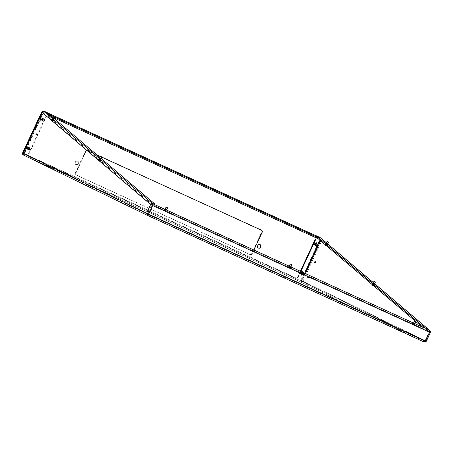 <?xml version="1.0" encoding="UTF-8"?>
<svg xmlns="http://www.w3.org/2000/svg" width="453" height="453" viewBox="0 0 453 453"><rect width="100%" height="100%" fill="white"/><g stroke="black" fill="none" stroke-linecap="round" stroke-linejoin="round"><path stroke-width="0.34" stroke-dasharray="2.27 1.7" d="M53.975 118.929L52.554 118.165M53.126 119.903L51.772 119.048L53.126 119.903M100.934 158.771L99.513 158.006M100.079 159.745L98.726 158.895L100.079 159.745M374.427 283.923L373.006 283.159M373.572 284.903L372.224 284.048L373.595 284.903M327.468 244.082L326.047 243.318M326.619 245.056L325.265 244.201L326.619 245.056M165.628 210.838L164.694 210.385L166.138 211.064L166.647 210.113M164.694 209.207L164.184 210.152L164.694 210.385M288.918 266.749L290.339 267.508L288.918 266.749L289.212 266.194L290.413 266.755M289.903 267.706L288.974 267.253L290.413 267.933L290.928 266.987M288.969 266.075L288.459 267.027L288.974 267.253M414.971 323.714L414.688 323.629M414.178 324.575L413.249 324.122L414.693 324.801L415.203 323.855M413.244 322.944L412.734 323.895L413.249 324.122M33.613 159.926L32.712 159.501L33.613 159.926M34.066 158.946L33.165 158.522L34.066 158.946M87.401 186.104L86.5 185.685L87.401 186.104M87.854 185.13L86.953 184.705L87.854 185.13M160.815 221.477L159.92 221.053L160.815 221.477M161.268 220.503L160.373 220.079L161.268 220.503M285.096 278.346L284.195 277.927L285.096 278.346M285.549 277.372L284.648 276.947L285.549 277.372M409.37 335.22L408.47 334.795L409.37 335.22M409.823 334.24L408.923 333.816L409.823 334.24M360.894 311.256L359.999 310.837L360.894 311.256M361.347 310.282L360.452 309.858L361.347 310.282M307.106 285.079L306.205 284.654L307.106 285.079M307.559 284.099L306.658 283.68L307.559 284.099M315.866 262.327L315.413 262.706L315.86 261.726L315.866 262.327M37.214 134.813L36.755 135.192L37.203 134.213L37.214 134.813M30.187 149.943L29.734 150.322L30.181 149.343L30.187 149.943M308.844 277.457L308.391 277.836L308.38 277.236L308.838 276.857L308.844 277.457M307.983 277.066L307.53 277.44L307.978 276.466L307.983 277.066M316.205 244.614A0.889 0.781 -64 0 1 314.79 243.963A0.889 0.781 -64 0 1 316.205 244.614M315.248 244.19A0.889 0.781 116 0 0 316.67 244.835A0.889 0.781 116 0 0 315.248 244.19M302.615 273.895A0.889 0.781 -64 0 1 301.194 273.244A0.889 0.781 -64 0 1 302.615 273.895M301.658 273.47A0.889 0.781 116 0 0 303.074 274.122A0.889 0.781 116 0 0 301.658 273.47M29.122 148.743A0.889 0.781 -64 0 1 27.701 148.091A0.889 0.781 -64 0 1 29.122 148.743M28.165 148.318A0.889 0.781 116 0 0 29.581 148.969A0.889 0.781 116 0 0 28.165 148.318M42.712 119.462A0.889 0.781 -64 0 1 41.291 118.811A0.889 0.781 -64 0 1 42.712 119.462M41.755 119.037A0.889 0.781 116 0 0 43.177 119.683A0.889 0.781 116 0 0 41.755 119.037M152.185 203.55L151.472 204.881L42.514 112.423L41.982 113.561L42.769 114.065L24.779 152.814L23.901 152.508L23.539 153.29A0.538 0.476 116 0 0 23.743 153.975L27.616 155.747L27.163 156.721L23.29 154.949M430.095 332.468L429.58 332.253M296.358 279.909L418.21 339.218L418.663 338.244L296.811 278.929L296.358 279.909L300.226 281.675A1.614 1.421 116 0 0 302.196 280.803L302.559 280.022L303.346 280.407L321.42 241.46L320.639 241.075L321.166 239.937L430.124 332.394M429.846 330.962L425.107 340.667L429.116 332.032L152.18 205.305L148.171 213.941L147.514 213.635L151.523 204.994M319.977 240.26L320.305 239.546L429.263 332.004L429.84 330.928M296.811 278.929L300.679 280.701A0.538 0.476 116 0 0 301.336 280.413L301.698 279.631L302.485 280.011L305.367 273.561M24.689 152.893L23.828 152.497L24.689 152.893M42.678 114.139L41.818 113.748L42.678 114.139M430.174 332.508L426.341 341.234M320.305 239.546L321.166 239.937L320.56 237.87L320.056 238.816L429.184 331.398A0.538 0.47 130.3 0 0 429.087 331.336L320.056 238.816L320.305 239.546M319.778 240.685L320.639 241.075M47.497 112.916L46.993 113.856L43.12 112.089L42.514 112.423L41.653 112.033M41.982 113.561L41.121 113.171M146.653 213.238L23.539 153.29M148.635 214.167L148.171 213.941L147.791 214.354L149.586 215.113L149.128 216.087L418.17 339.206L418.623 338.227L149.586 215.113M302.196 280.803L426.165 341.149L425.305 340.752L424.608 341.024L418.663 338.244M425.571 340.894L148.171 213.941M301.698 279.631L302.559 280.022M24.689 152.65L42.582 114.094M23.652 152.168L24.887 152.735M42.786 114.179L41.852 113.743M46.189 115.725L28.296 154.28M46.653 115.951L28.754 154.507M321.239 241.608L320.503 241.262M304.705 273.255L301.823 279.461L302.479 279.773M301.823 279.461L303.34 280.164M297.491 277.468L300.367 271.273M297.949 277.689L300.832 271.483M300.226 281.675L418.21 339.218M424.155 342.004L424.608 341.024L300.679 280.701M418.623 338.227L147.791 214.354L424.574 341.007L425.107 340.667M418.17 339.206L424.121 341.987L424.574 341.007M147.955 214.32L149.467 215.056L149.014 216.036L147.338 215.322L149.128 216.087M147.468 214.082L27.616 155.747M149.014 216.036L27.163 156.721M149.467 215.056L147.831 214.365M152.151 204.609L43.12 112.089L43.624 111.144M101.121 158.42L99.864 157.355M54.167 118.573L52.905 117.508M152.219 204.614L154.207 204.841L46.993 113.856M422.247 327.043L429.087 331.336L429.563 330.452L429.11 331.432L153.969 205.464L154.207 204.841M429.263 332.004A0.538 0.47 130.3 0 0 429.184 331.398M320.056 238.816L316.183 237.044L317.91 238.51M316.692 236.104L316.183 237.044M414.993 320.888L416.024 321.76M423.164 328.646L423.402 328.023M153.969 205.464L429.11 331.432L429.116 332.032M290.696 266.845L289.224 266.171M326.964 241.625L328.374 242.383M326.035 244.784L326.84 245.141L326.035 244.784M325.656 245.492L326.46 245.849L325.656 245.492M327.491 245.577L324.795 244.116L327.491 245.577L326.46 245.871L325.112 245.147M325.911 244.456L326.924 245.096L325.911 244.456M325.639 244.224L327.564 245.441L325.639 244.224M414.654 320.911L416.064 321.67M413.725 324.071L414.529 324.427L413.725 324.071M413.346 324.773L414.15 325.135L413.346 324.773M413.782 325.028L412.796 324.433L413.782 325.028M414.41 324.614L412.485 323.397L414.41 324.614M413.6 323.742L414.614 324.382L413.6 323.742M413.329 323.51L415.254 324.722L413.329 323.51M290.373 264.042L291.789 264.801M289.45 267.196L290.248 267.559L289.45 267.196M289.071 267.904L289.875 268.289L289.071 267.904M290.13 267.746L288.204 266.528L290.13 267.746M289.054 266.641L290.979 267.853L289.054 266.641M166.098 207.174L167.508 207.933M165.169 210.328L165.974 210.685L165.169 210.328M164.79 211.036L165.594 211.392L164.79 211.036M165.226 211.285L164.246 210.69L165.226 211.285M165.855 210.871L163.929 209.66L165.855 210.871M165.045 209.999L166.058 210.639L165.045 209.999M164.773 209.773L166.698 210.985L164.773 209.773M54.841 117.101L53.471 116.472L54.881 117.231M52.542 119.632L53.346 119.988L52.542 119.632M52.163 120.334L52.967 120.696L52.163 120.334M52.599 120.589L51.614 119.994L52.599 120.589M53.228 120.175L51.297 118.969L53.228 120.175M52.418 119.303L53.431 119.943L52.418 119.303M52.146 119.071L54.071 120.288L52.146 119.071M373.918 281.472L375.333 282.23M372.615 285.333L373.414 285.696L372.615 285.333M374.444 285.418L371.749 283.957L374.444 285.418L373.419 285.718L372.066 284.994M372.87 284.303L373.884 284.943L372.87 284.303M372.598 284.071L374.523 285.282L372.598 284.071M100.424 156.319L101.834 157.078M99.496 159.473L100.3 159.835L99.496 159.473M99.116 160.181L99.92 160.538L99.116 160.181M99.552 160.436L98.573 159.841L99.552 160.436M100.181 160.022L98.256 158.805L100.181 160.022M99.371 159.15L100.385 159.79L99.371 159.15M99.099 158.918L101.025 160.13L99.099 158.918M77.588 161.138A1.908 1.676 -64 0 0 75.985 164.586L76.013 164.541A1.857 1.631 -64 0 1 77.565 161.189L77.123 160.911A1.908 1.676 -64 0 0 75.521 164.36L75.549 164.314A1.857 1.631 -64 0 1 77.106 160.962L77.123 160.911M76.013 164.541L75.549 164.314M258.085 247.848L257.882 247.751A1.857 1.631 -64 0 1 259.433 244.399L259.914 244.575M258.312 248.023L257.853 247.797A1.908 1.676 -64 0 1 259.456 244.348M41.036 118.692A1.212 1.065 116 0 0 42.973 119.575A1.212 1.065 116 0 0 41.036 118.692M42.508 119.354A1.212 1.065 -64 0 1 40.572 118.465A1.212 1.065 -64 0 1 42.508 119.354M27.44 147.972A1.212 1.065 116 0 0 29.377 148.861A1.212 1.065 116 0 0 27.44 147.972M28.918 148.635A1.212 1.065 -64 0 1 26.982 147.752A1.212 1.065 -64 0 1 28.918 148.635M300.939 273.125A1.212 1.065 116 0 0 302.87 274.014A1.212 1.065 116 0 0 300.939 273.125M302.411 273.788A1.212 1.065 -64 0 1 300.475 272.904A1.212 1.065 -64 0 1 302.411 273.788M314.529 243.844A1.212 1.065 116 0 0 316.466 244.733A1.212 1.065 116 0 0 314.529 243.844M316.001 244.507A1.212 1.065 -64 0 1 314.071 243.618A1.212 1.065 -64 0 1 316.001 244.507M296.177 278.051L28.703 155.651L28.709 156.251L296.183 278.652L296.398 277.797L295.667 279.592L295.209 279.365L295.939 277.57L295.713 277.825L28.239 155.424L28.29 155.096L27.39 156.812L23.262 154.92L22.667 152.927M28.703 155.651L27.848 157.038L27.39 156.812M76.291 164.728A1.908 1.676 -64 0 0 77.893 161.279L77.865 161.325A1.857 1.631 -64 0 1 76.308 164.677L75.827 164.501A1.908 1.676 -64 0 0 77.429 161.053L77.401 161.098A1.857 1.631 -64 0 1 75.849 164.45L75.827 164.501M97.152 155.051L87.797 150.77A1.585 1.393 116 0 0 85.86 151.63L83.097 157.468L85.815 151.608A1.642 1.444 116 0 1 87.82 150.724L96.999 154.92M101.817 157.129L100.345 156.455M100.328 156.489L101.795 157.163L100.323 156.5M132.695 200.843L76.472 175.175A1.642 1.444 116 0 1 75.849 173.086L82.803 158.103L75.894 173.103A1.585 1.393 116 0 0 76.495 175.124L132.672 200.894M206.358 234.552L133.256 201.098L206.336 234.603M206.432 234.631L249.739 254.45A1.642 1.444 116 0 0 251.738 253.561L254.456 247.7L251.698 253.538A1.585 1.393 116 0 1 249.762 254.399L206.432 234.631L250.198 254.671A1.642 1.444 116 0 0 252.202 253.782L253.946 250.028M206.896 234.858L250.22 254.626A1.585 1.393 116 0 0 252.157 253.765L253.901 250.011M43.952 111.296L42.14 112.095L41.546 113.375M23.477 152.31L23.114 153.091L23.72 155.147L27.848 157.038M295.667 279.592L299.795 281.483L301.766 280.605L320.112 241.081M320.203 240.888L320.798 239.614L320.237 237.723M48.097 113.426L47.435 114.841L315.254 237.4L316.024 235.747M295.209 279.365L299.795 281.483M23.72 155.147L23.262 154.92M259.756 244.49A1.908 1.676 -64 0 1 258.159 247.938L258.176 247.887A1.857 1.631 -64 0 0 259.733 244.535L260.22 244.711M130.657 170.322L87.355 150.498A1.642 1.444 116 0 0 85.357 151.387L82.639 157.242L83.097 157.468M97.118 155.022L87.333 150.543A1.585 1.393 116 0 0 85.396 151.404L82.639 157.242M132.236 200.617L76.03 174.898A1.585 1.393 116 0 1 75.43 172.876L82.344 157.876L75.385 172.859A1.642 1.444 116 0 0 76.008 174.949L132.214 200.668M205.9 234.326L132.791 200.872L205.877 234.377M261.239 230.079A1.642 1.444 116 0 0 261.087 229.999L205.345 204.501M205.328 204.541L204.881 204.275M261.421 230.22A1.642 1.444 116 0 1 261.709 232.083L254.75 247.066L261.664 232.066A1.585 1.393 116 0 0 261.115 230.073M204.784 204.246L131.681 170.792M131.194 170.617L131.659 170.843L131.217 170.571M41.761 111.834L43.454 111.087M47.78 112.888L47.146 114.7L314.79 237.174L315.554 235.532M319.722 237.332L320.333 239.388L320.798 239.614M301.766 280.605L301.307 280.384L320.333 239.388M301.307 280.384L299.337 281.256M47.435 114.841L46.976 114.62M47.61 114.92L47.146 114.7M315.084 237.321L314.62 237.095M315.254 237.4L314.79 237.174M22.684 152.888L23.114 153.091M42.14 112.095L41.727 111.897M315.175 237.123L315.628 236.749L48.154 114.349L47.701 114.728M314.71 236.902A1.614 0.77 114.6 0 1 315.973 235.741M48.109 113.437A1.614 0.77 -65.4 0 0 47.237 114.501M317.847 238.623L315.656 236.766M48.182 114.366L50.374 116.228L52.599 117.248M50.696 115.628L50.374 116.228M52.961 117.412L54.428 118.086M28.239 155.424A1.614 0.77 -65.4 0 0 28.256 157.225L30.328 158.239L30.781 157.265L28.709 156.251M296.183 278.652L298.261 279.66L297.802 280.639L295.73 279.626A1.614 0.77 114.6 0 1 295.713 277.825M297.802 280.639L30.328 158.239M298.261 279.66L30.781 157.265M204.858 204.326L205.322 204.552M254.456 247.7L254.92 247.927M206.455 234.58L206.919 234.807M254.416 247.683L254.875 247.91M132.769 200.922L133.233 201.149M132.791 200.872L133.256 201.098M82.344 157.876L82.803 158.103M82.384 157.899L82.848 158.12M130.662 170.311L131.121 170.538M82.678 157.259L83.142 157.485M77.893 161.279L77.429 161.053M77.865 161.325L77.401 161.098M76.308 164.677L75.849 164.45M258.618 248.159L258.159 247.938M260.192 244.762L259.733 244.535M258.64 248.108L258.176 247.887M75.985 164.586L75.521 164.36M77.565 161.189L77.106 160.962M314.201 244.337L314.291 243.454L315.322 243.035L315.718 243.669L315.458 244.512L314.427 244.937L313.686 244.127L314.223 242.978L314.971 242.865L315.373 243.504L315.112 244.348L314.082 244.767L313.861 244.173M314.082 244.784A1.065 0.934 116 0 0 314.977 242.848A1.065 0.934 116 0 0 314.082 244.784M314.088 245.877A2.044 1.795 116 0 0 315.809 242.168A2.044 1.795 116 0 0 314.088 245.877M315.486 243.085A1.076 0.946 -64 0 1 314.563 245.033A1.076 0.946 -64 0 1 315.486 243.085M315.894 242.208A2.044 1.795 -64 0 1 314.139 245.9A2.044 1.795 -64 0 1 315.894 242.208M315.045 244.722L314.693 244.552M42.559 120.373A0.872 0.764 116 0 0 43.295 118.794A0.872 0.764 116 0 0 42.559 120.373M43.29 118.567A1.076 0.946 -64 0 1 42.367 120.509A1.076 0.946 -64 0 1 43.29 118.567M40.708 119.184L40.798 118.301L41.823 117.882L42.225 118.516L41.965 119.36L40.934 119.779L40.192 118.975L40.73 117.825L41.478 117.712L41.874 118.346L41.619 119.19L40.589 119.615L40.362 119.014M40.583 119.632A1.065 0.934 116 0 0 41.483 117.695A1.065 0.934 116 0 0 40.583 119.632M40.594 120.725A2.044 1.795 116 0 0 42.316 117.016A2.044 1.795 116 0 0 40.594 120.725M41.993 117.933A1.076 0.946 -64 0 1 41.07 119.875A1.076 0.946 -64 0 1 41.993 117.933M42.401 117.055A2.044 1.795 -64 0 1 40.645 120.747A2.044 1.795 -64 0 1 42.401 117.055M41.206 119.405L41.551 119.569M302.462 274.812A0.872 0.764 116 0 0 303.193 273.227A0.872 0.764 116 0 0 302.462 274.812M303.193 273A1.076 0.946 -64 0 1 302.27 274.943A1.076 0.946 -64 0 1 303.193 273M300.611 273.623L300.696 272.74L301.726 272.315L302.123 272.955L301.579 274.105L300.837 274.218L300.09 273.414L300.633 272.259L301.375 272.145L301.777 272.785L301.517 273.629L300.492 274.048L300.265 273.453M300.486 274.065A1.065 0.934 116 0 0 301.381 272.134A1.065 0.934 116 0 0 300.486 274.065M300.492 275.158A2.044 1.795 116 0 0 302.219 271.449A2.044 1.795 116 0 0 300.492 275.158M301.896 272.372A1.076 0.946 -64 0 1 300.973 274.314A1.076 0.946 -64 0 1 301.896 272.372M302.304 271.489A2.044 1.795 -64 0 1 300.549 275.186A2.044 1.795 -64 0 1 302.304 271.489M301.455 274.008L301.103 273.839M28.969 149.66A0.872 0.764 116 0 0 29.7 148.074A0.872 0.764 116 0 0 28.969 149.66M29.7 147.848A1.076 0.946 -64 0 1 28.777 149.79A1.076 0.946 -64 0 1 29.7 147.848M27.112 148.465L27.203 147.582L28.233 147.163L28.63 147.797L28.369 148.641L27.344 149.065L26.597 148.261L27.135 147.106L27.888 146.993L28.284 147.633L28.024 148.476L26.993 148.895L26.772 148.301M26.993 148.912A1.065 0.934 116 0 0 27.888 146.982A1.065 0.934 116 0 0 26.993 148.912M26.999 150.005A2.044 1.795 116 0 0 28.72 146.296A2.044 1.795 116 0 0 26.999 150.005M28.403 147.214A1.076 0.946 -64 0 1 27.48 149.162A1.076 0.946 -64 0 1 28.403 147.214M28.811 146.336A2.044 1.795 -64 0 1 27.055 150.034A2.044 1.795 -64 0 1 28.811 146.336M24.779 152.695L23.918 152.304M42.769 113.946L41.908 113.55M301.336 280.413L425.305 340.752M42.322 113.958L24.422 152.508M302.485 280.011L303.346 280.407L302.485 280.011M302.576 279.818L303.436 280.209M320.475 241.262L321.33 241.653L320.469 241.262M320.56 241.064L321.42 241.46M301.358 279.241L319.257 240.685M147.655 214.286L23.743 153.975M326.341 242.774L327.598 243.844M373.295 282.621L374.552 283.691M325.979 244.762L325.599 245.464M326.534 245.039L326.154 245.747L326.539 245.05M326.239 245.662L326.585 244.954M326.069 244.648L325.69 245.35M325.645 244.473L325.265 245.181M325.39 245.316L325.735 244.614M325.622 244.507L325.243 245.209M325.82 244.529L325.441 245.237L325.826 244.541M326.375 244.807L325.996 245.515M326.732 245.062L326.353 245.769M326.709 245.09L326.33 245.798M326.279 244.92L325.9 245.628M413.668 324.042L413.289 324.75M414.223 324.325L413.844 325.028L414.218 324.308M413.923 324.943L414.274 324.24M413.759 323.929L413.379 324.637M413.334 323.759L412.955 324.467M413.079 324.603L413.425 323.901M413.312 323.787L412.932 324.495M413.119 324.512L413.498 323.804L413.125 324.518M414.059 324.093L413.68 324.801M414.421 324.348L414.042 325.056M414.393 324.376L414.014 325.084M413.968 324.206L413.589 324.914M289.393 267.174L289.014 267.882M289.558 268.148L289.937 267.44L289.569 268.159M289.614 268.074L290.028 267.366M289.484 267.06L289.105 267.768M289.059 266.891L288.68 267.598M289.161 267.027L288.782 267.734L289.178 267.027M289.031 266.919L288.652 267.627M288.855 267.666L289.224 266.936M289.784 267.225L289.405 267.933M290.141 267.48L289.761 268.182M290.118 267.508L289.739 268.216M289.694 267.338L289.314 268.046M165.113 210.305L164.733 211.013M165.668 210.583L165.288 211.291L165.673 210.594M165.373 211.206L165.719 210.498M165.209 210.192L164.83 210.894M164.779 210.022L164.399 210.724M164.524 210.866L164.869 210.158M164.756 210.05L164.377 210.758M164.954 210.073L164.569 210.77M165.509 210.356L165.13 211.058M165.866 210.611L165.487 211.313M165.843 210.639L165.464 211.341M165.419 210.469L165.039 211.172M52.486 119.603L52.106 120.311M53.041 119.886L52.661 120.589L53.035 119.869M52.741 120.504L53.092 119.802M52.576 119.49L52.197 120.198M52.152 119.32L51.772 120.028M51.897 120.164L52.242 119.462M52.129 119.354L51.75 120.056M51.936 120.073L52.316 119.366L51.942 120.085M52.876 119.654L52.497 120.362M53.239 119.909L52.859 120.617M53.211 119.937L52.831 120.645M52.786 119.768L52.406 120.475M372.938 284.603L372.553 285.311M373.113 285.6L373.482 284.869M373.561 284.801L373.181 285.503L373.572 284.801M373.029 284.49L372.649 285.197M372.598 284.32L372.219 285.028M372.706 284.461L372.326 285.164L372.723 284.456M372.576 284.348L372.196 285.056M372.774 284.376L372.394 285.079L372.768 284.365M373.329 284.654L372.949 285.362M373.685 284.909L373.306 285.617M373.663 284.937L373.283 285.645M373.238 284.767L372.859 285.475M99.439 159.45L99.06 160.158M99.62 160.447L100 159.739L99.615 160.436M99.666 160.351L100.079 159.643M99.535 159.337L99.156 160.045M99.105 159.167L98.726 159.875M98.816 160.011L99.23 159.303M99.082 159.196L98.703 159.903M99.281 159.224L98.901 159.926L99.286 159.235M99.836 159.501L99.456 160.209M100.192 159.756L99.813 160.464M100.17 159.784L99.79 160.492M99.745 159.615L99.36 160.322M28.794 155.458L28.329 155.232M296.438 277.932L295.979 277.706M296.268 277.853L295.803 277.627M28.618 155.379L28.16 155.153M295.73 279.626L28.256 157.225M261.087 229.999L261.551 230.22M261.709 232.083L262.128 232.287M261.664 232.066L262.128 232.293M251.738 253.561L252.202 253.782M249.739 254.45L250.198 254.671M249.762 254.399L250.22 254.626M251.698 253.538L252.157 253.765M76.008 174.949L76.472 175.175M75.385 172.859L75.849 173.086M75.43 172.876L75.894 173.103M76.03 174.898L76.495 175.124M85.357 151.387L85.815 151.608M87.355 150.498L87.82 150.724M87.333 150.543L87.797 150.77M85.396 151.404L85.86 151.63M314.105 244.314L313.759 244.15M314.688 244.846L314.342 244.677M315.656 244.082L315.311 243.912M315.413 243.284L314.71 242.955M314.631 243.187L314.28 243.018M314.088 243.89L313.742 243.72M314.291 243.454L313.946 243.284M315.645 243.652L315.299 243.482M315.458 244.512L315.112 244.348M315.118 244.779L314.773 244.614M314.337 244.682L313.991 244.518M40.611 119.162L40.266 118.997M41.195 119.694L40.849 119.524M42.163 118.929L41.818 118.76M41.919 118.131L41.574 117.961M41.132 118.035L40.787 117.865M40.594 118.737L40.249 118.567M40.798 118.301L40.447 118.131M41.563 117.973L41.217 117.803M42.146 118.499L41.801 118.329M41.965 119.36L41.619 119.19M41.625 119.626L41.28 119.456M40.838 119.53L40.493 119.36M300.515 273.601L300.163 273.431M301.098 274.127L300.752 273.957M302.066 273.363L301.721 273.193M301.823 272.57L301.12 272.236M301.035 272.474L300.69 272.304M300.498 273.17L300.152 273M300.696 272.74L300.35 272.57M302.049 272.933L301.704 272.768M301.862 273.799L301.517 273.629M301.528 274.065L301.183 273.895M300.741 273.969L300.396 273.799M27.016 148.448L26.67 148.278M27.599 148.975L27.254 148.805M28.573 148.21L28.228 148.04M28.324 147.412L27.627 147.083M27.542 147.316L27.197 147.151M27.004 148.018L26.659 147.848M27.203 147.582L26.857 147.418M28.556 147.78L28.211 147.616M28.369 148.641L28.024 148.476M28.035 148.912L27.684 148.743M27.248 148.816L26.903 148.646M51.772 119.048L52.276 118.108M98.726 158.895L99.235 157.955M372.224 284.048L372.728 283.108M325.265 244.201L325.775 243.261M33.165 158.522L32.712 159.501M86.953 184.705L86.5 185.685M160.373 220.079L159.92 221.053M284.648 276.947L284.195 277.927M408.923 333.816L408.47 334.795M360.452 309.858L359.999 310.837M306.658 283.68L306.205 284.654M314.552 262.315L315.413 262.706M35.895 134.796L36.755 135.192M28.873 149.926L29.734 150.322M307.53 277.44L308.391 277.836M315.571 245.311L315.107 245.084M301.975 274.592L301.517 274.371M28.482 149.439L28.024 149.218M42.078 120.158L41.614 119.932M429.376 332.145L425.361 340.781M24.632 152.621L42.525 114.065M42.854 118.561L42.389 118.335M29.258 147.842L28.799 147.621M302.757 272.995L302.293 272.774M316.347 243.714L315.888 243.488M147.667 214.292L23.737 153.969M307.978 276.466L308.838 276.857M29.32 148.946L30.181 149.343M36.348 133.822L37.203 134.213M314.999 261.336L315.86 261.726M307.881 284.246L307.428 285.22M361.67 310.424L361.217 311.404M410.146 334.382L409.693 335.362M285.871 277.513L285.418 278.493M161.591 220.645L161.138 221.619M88.176 185.271L87.723 186.251M34.388 159.088L33.935 160.068M374.574 283.646L373.317 282.581M327.621 243.805L326.364 242.734M327.162 245.22L327.666 244.28M374.116 285.067L374.625 284.127M100.623 159.915L101.132 158.975M53.669 120.068L54.173 119.128M326.528 245.022L326.149 245.73M327.394 244.229L326.924 245.096M325.967 243.465L325.503 244.331M325.514 244.427L325.135 245.13M325.815 244.518L325.435 245.226M326.84 245.141L326.46 245.849M414.15 325.158L415.254 324.722M414.954 323.748L414.614 324.382M413.487 323.068L413.193 323.618M412.796 324.433L412.479 323.408M413.204 323.714L412.825 324.416M413.515 323.827L413.136 324.535M414.529 324.427L414.15 325.135M414.229 324.331L413.849 325.039M289.875 268.289L290.979 267.853M290.679 266.879L290.339 267.508M288.923 266.84L288.544 267.547L288.278 266.404M289.15 267.032L288.771 267.734M290.248 267.559L289.869 268.261M289.954 267.463L289.575 268.17M165.662 210.571L165.283 211.274M165.6 211.421L166.625 211.121M166.398 210.005L166.058 210.639M164.932 209.326L164.637 209.875M164.246 210.69L163.929 209.671M164.649 209.971L164.269 210.679M165.974 210.685L165.594 211.392M52.967 120.719L54.071 120.288M53.896 119.077L53.431 119.943M51.614 119.994L51.37 118.833M52.474 118.312L52.01 119.179M52.021 119.275L51.642 119.977M52.333 119.388L51.953 120.096M53.346 119.988L52.967 120.696M53.046 119.898L52.667 120.6M374.348 284.071L373.884 284.943M372.927 283.306L372.457 284.178M372.689 284.461L372.309 285.164M372.468 284.269L372.089 284.977M372.779 284.388L372.4 285.096M373.538 284.801L373.159 285.509M373.793 284.988L373.414 285.696M99.988 159.716L99.609 160.424M99.926 160.566L100.951 160.266M100.855 158.918L100.385 159.79M98.573 159.841L98.324 158.68M99.434 158.154L98.964 159.026M98.975 159.116L98.595 159.824M99.275 159.213L98.896 159.92M100.3 159.835L99.92 160.538M41.013 120L41.472 120.221M27.418 149.28L27.882 149.507M300.911 274.433L301.375 274.66M314.507 245.152L314.965 245.379M28.754 155.322L28.29 155.096M296.398 277.797L295.939 277.57M315.628 236.749L48.154 114.349M315.565 242.972L316.03 243.199M301.975 272.259L302.434 272.48M28.477 147.106L28.941 147.327M42.072 117.82L42.531 118.046M261.115 230.011L261.574 230.237M75.979 174.937L76.444 175.158M76.002 174.886L76.466 175.113M315.718 243.669L315.373 243.504M315.322 243.035L314.971 242.865M314.575 243.148L314.229 242.978M316.806 243.725L315.509 243.097M315.86 245.662L314.563 245.033M313.855 242.536L313.108 244.076M314.031 244.297L313.686 244.127M314.705 243.244L314.354 243.074M315.543 243.629L315.197 243.459M315.175 244.824L314.829 244.654M314.427 244.937L314.082 244.767M42.225 118.516L41.874 118.346M41.823 117.882L41.478 117.712M41.081 117.995L40.736 117.825M43.307 118.573L42.01 117.944M42.367 120.509L41.07 119.875M40.362 117.384L39.609 118.924M40.538 119.145L40.192 118.975M41.206 118.091L40.861 117.922M42.044 118.476L41.699 118.307M41.682 119.666L41.331 119.501M40.934 119.779L40.589 119.615M302.123 272.955L301.777 272.785M301.726 272.315L301.381 272.151M300.985 272.429L300.633 272.259M303.21 273.012L301.913 272.378M302.27 274.943L300.973 274.314M300.265 271.817L299.512 273.363M300.441 273.584L300.09 273.414M301.109 272.525L300.764 272.361M301.947 272.91L301.602 272.74M301.579 274.105L301.234 273.935M300.837 274.218L300.492 274.048M28.63 147.797L28.284 147.633M28.233 147.163L27.888 146.993M27.486 147.276L27.14 147.106M29.717 147.859L28.42 147.225M28.777 149.79L27.48 149.162M26.772 146.664L26.019 148.21M26.942 148.425L26.597 148.261M27.616 147.372L27.271 147.208M28.454 147.757L28.109 147.587M28.086 148.952L27.741 148.782M27.956 148.856L27.61 148.686M27.344 149.065L26.993 148.895"/><path stroke-width="0.68" d="M52.554 118.165L53.975 118.929M99.513 158.006L100.934 158.771M373.006 283.159L374.427 283.923M326.047 243.318L327.468 244.082M166.41 209.994L165.203 209.433M164.694 209.207L152.633 203.725L152.18 205.305L150.577 204.558L146.653 213.238L22.684 152.899A1.614 1.421 116 0 0 23.29 154.949L147.168 215.249M291.726 264.609L290.571 263.986L291.789 264.801L290.928 266.987L289.484 266.302M288.969 266.075L290.373 264.042L291.789 264.812M414.959 323.736L413.759 323.176M413.244 322.944L290.696 266.845M315.005 261.936L314.552 262.315L314.999 261.336L315.005 261.936M36.353 134.422L35.895 134.796L36.348 133.822L36.353 134.422M29.332 149.552L28.873 149.926L29.32 148.946L29.332 149.552M23.867 152.491L23.046 152.117L23.918 152.423L23.652 152.168L41.551 113.612L41.908 113.669L41.121 113.171L41.653 112.033L43.624 111.144L47.497 112.916L52.905 117.508M429.84 330.928L429.982 330.673A1.614 1.404 130.3 0 0 429.591 330.396L429.563 330.452A1.614 0.77 114.6 0 1 429.58 332.253L429.314 332.111M430.174 332.304L430.124 332.394A1.614 1.404 130.3 0 0 429.982 330.673L429.846 330.962M305.367 273.561L320.56 241.064L319.778 240.685L319.977 240.26M23.046 152.117L22.667 152.927M151.67 204.665A0.538 0.47 130.3 0 1 152.151 204.609L152.661 203.669A1.614 1.404 130.3 0 0 152.185 203.55L151.517 204.994M152.18 205.305L150.662 204.603M430.35 332.598L426.341 341.234L425.571 340.894L429.58 332.253L152.644 205.526L148.635 214.167L146.653 213.238L147.219 215.271L147.514 213.635M41.852 113.743L41.551 113.612M320.379 241.217L319.716 240.905L304.705 273.255M320.503 241.262L319.716 240.905M300.367 271.273L315.384 238.912M300.832 271.483L315.849 239.139M426.165 341.149L424.155 342.004M147.355 215.334L424.127 341.992L425.571 340.894L148.635 214.167L147.338 215.328L147.791 214.354M424.127 341.992L147.344 215.334L23.267 154.937M147.955 214.32L147.468 214.082M152.185 203.55A1.614 1.404 130.3 0 0 150.611 204.49L150.577 204.558M43.624 111.144L152.661 203.669L154.716 203.901L101.121 158.42M99.864 157.355L54.167 118.573M154.716 203.901L154.405 204.479M374.552 283.691L429.591 330.396L423.912 327.083L316.692 236.104L320.86 238.063L326.364 242.734M317.91 238.51L414.993 320.888M416.024 321.76L422.247 327.043M423.912 327.083L423.6 327.661L414.971 323.714M152.644 205.526A1.614 0.77 -65.4 0 0 152.633 203.725L423.617 327.672M289.224 266.171L166.415 209.977M327.978 242.1L327.157 241.568L327.978 242.1M328.317 242.191L327.157 241.568M324.79 244.127L325.112 245.147L326.59 245.877M415.667 321.387L414.846 320.854L415.667 321.387M416.001 321.477L414.846 320.854M167.117 207.644L166.291 207.117L167.117 207.644M167.451 207.74L166.291 207.117M54.485 116.948L53.664 116.415L54.485 116.948M54.819 117.038L50.878 115.288L50.696 115.628M374.937 281.947L374.116 281.415L374.937 281.947M375.271 282.038L374.116 281.415M371.749 283.969L372.066 284.994L373.549 285.718M101.444 156.789L100.617 156.262L101.444 156.789M101.778 156.885L100.413 156.325L99.434 158.154M258.34 247.972A1.857 1.631 -64 0 1 259.897 244.626L259.914 244.575A1.908 1.676 -64 0 0 258.312 248.023L258.085 247.848M260.22 244.711L260.192 244.762A1.857 1.631 -64 0 1 258.64 248.108L258.618 248.159A1.908 1.676 -64 0 0 260.22 244.711M130.657 170.322L101.817 157.129M100.345 156.455L96.999 154.92M131.098 170.588L101.789 157.174L130.64 170.362M100.323 156.5L97.152 155.051M253.901 250.011L254.92 247.927L253.946 250.028M205.322 204.552L261.551 230.22A1.642 1.444 116 0 1 262.168 232.31L255.169 247.276L262.128 232.293A1.585 1.393 116 0 0 261.528 230.271L205.322 204.552M131.659 170.843L204.762 204.297M41.546 113.375L23.477 152.31M320.237 237.723L315.554 235.532M43.454 111.087L48.239 113.114L48.097 113.426M100.328 156.489L97.118 155.022M261.115 230.073A1.585 1.393 116 0 0 261.092 230.056A1.585 1.393 116 0 0 261.064 230.045L205.328 204.541M41.727 111.897L22.65 152.871M48.239 113.114L43.647 110.996M320.186 237.559L315.594 235.441M315.973 235.741A1.614 0.77 114.6 0 1 316.075 235.77A1.614 0.77 114.6 0 1 316.16 235.826L318.351 237.683L317.847 238.623L54.428 118.086M50.878 115.288L48.686 113.426A1.614 0.77 -65.4 0 0 48.601 113.369A1.614 0.77 -65.4 0 0 48.109 113.437M54.841 117.101L318.351 237.683M52.599 117.248L52.961 117.412M316.052 245.526A0.872 0.764 116 0 0 316.789 243.946A0.872 0.764 116 0 0 316.052 245.526M316.789 243.72A1.076 0.946 -64 0 1 315.86 245.662A1.076 0.946 -64 0 1 316.789 243.72M150.611 204.49L41.653 112.033M41.721 113.703L23.828 152.259M320.56 237.87L326.341 242.774M327.598 243.844L373.295 282.621M48.686 113.426L316.16 235.826M261.064 230.045L261.528 230.271M429.88 330.577L374.574 283.646M373.317 282.581L327.621 243.805M328.374 242.4L327.394 244.229M326.953 241.636L325.967 243.465M416.064 321.681L414.954 323.748M414.642 320.917L413.487 323.068M167.508 207.944L166.398 210.005M166.087 207.18L164.932 209.326M54.881 117.248L53.896 119.077M53.46 116.483L52.474 118.312M375.333 282.242L374.348 284.071M373.906 281.477L372.927 283.306M101.834 157.089L100.855 158.918M316.075 235.77L48.601 113.369M261.092 230.056L261.551 230.283"/></g></svg>
